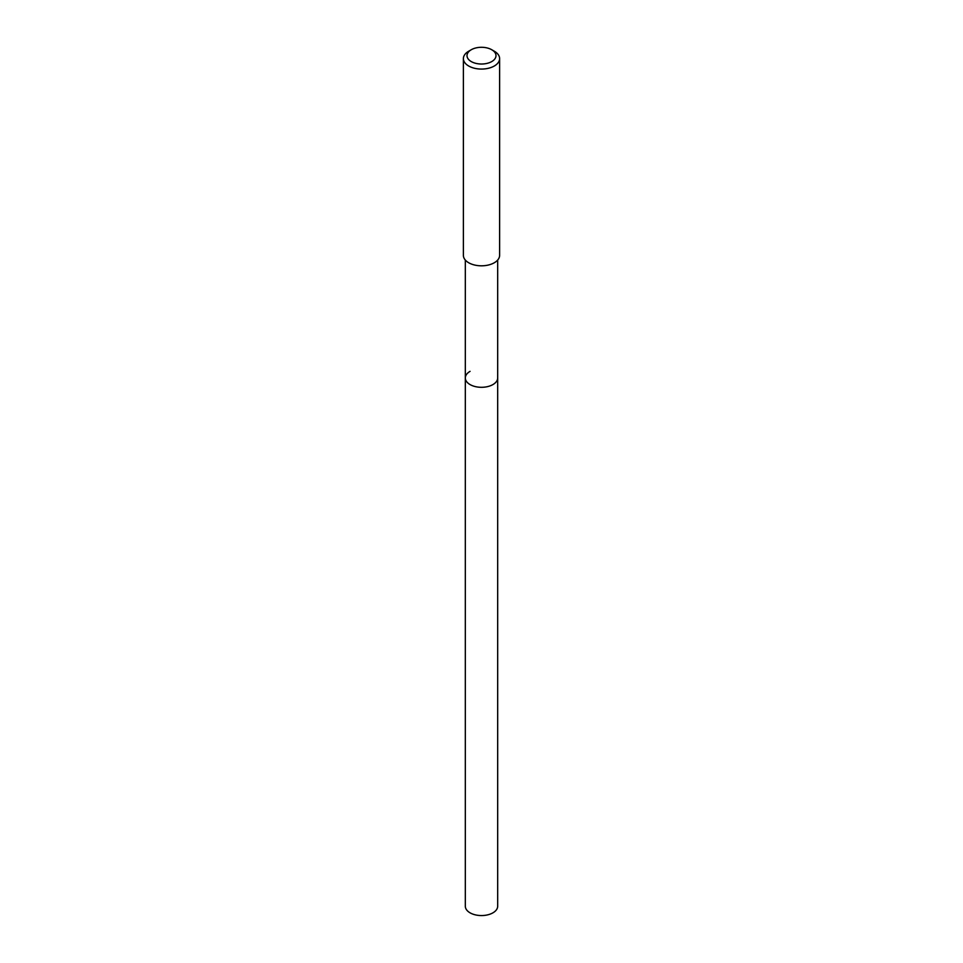 <?xml version="1.0" encoding="UTF-8"?>
<svg xmlns="http://www.w3.org/2000/svg" width="963" height="963" viewBox="0 0 963 963"><rect width="100%" height="100%" fill="white"/><g stroke="black" fill="none" stroke-linecap="round" stroke-linejoin="round"><path stroke-width="1.44" d="M465.322 260.058L465.322 906.219A16.178 9.341 0 0 0 475.313 914.85A16.178 9.341 0 0 0 492.936 912.828A16.178 9.341 0 0 0 497.678 906.219L497.678 377.965A16.178 9.341 180 0 1 492.936 384.562A16.178 9.341 180 0 1 475.313 386.596A16.178 9.341 180 0 1 465.322 377.965A16.178 9.341 180 0 1 470.064 371.357M465.322 377.965A16.178 9.341 0 0 0 475.313 386.596A16.178 9.341 0 0 0 492.936 384.562A16.178 9.341 0 0 0 497.678 377.965L497.678 260.058M463.384 58.611L463.384 255.351A18.116 10.461 0 0 0 474.566 265.018A18.116 10.461 0 0 0 494.308 262.743A18.116 10.461 0 0 0 499.616 255.351L499.616 58.611A18.116 10.461 180 0 1 494.308 66.002A18.116 10.461 180 0 1 474.566 68.277A18.116 10.461 180 0 1 463.384 58.611A18.116 10.461 180 0 1 468.692 51.22L471.256 49.739A14.493 8.366 180 0 1 491.744 49.739A14.493 8.366 180 0 1 491.744 61.572A14.493 8.366 180 0 1 471.256 61.572A14.493 8.366 180 0 1 471.256 49.739L468.692 51.22M491.744 49.739L494.308 51.22A18.116 10.461 180 0 1 499.616 58.611"/></g></svg>
